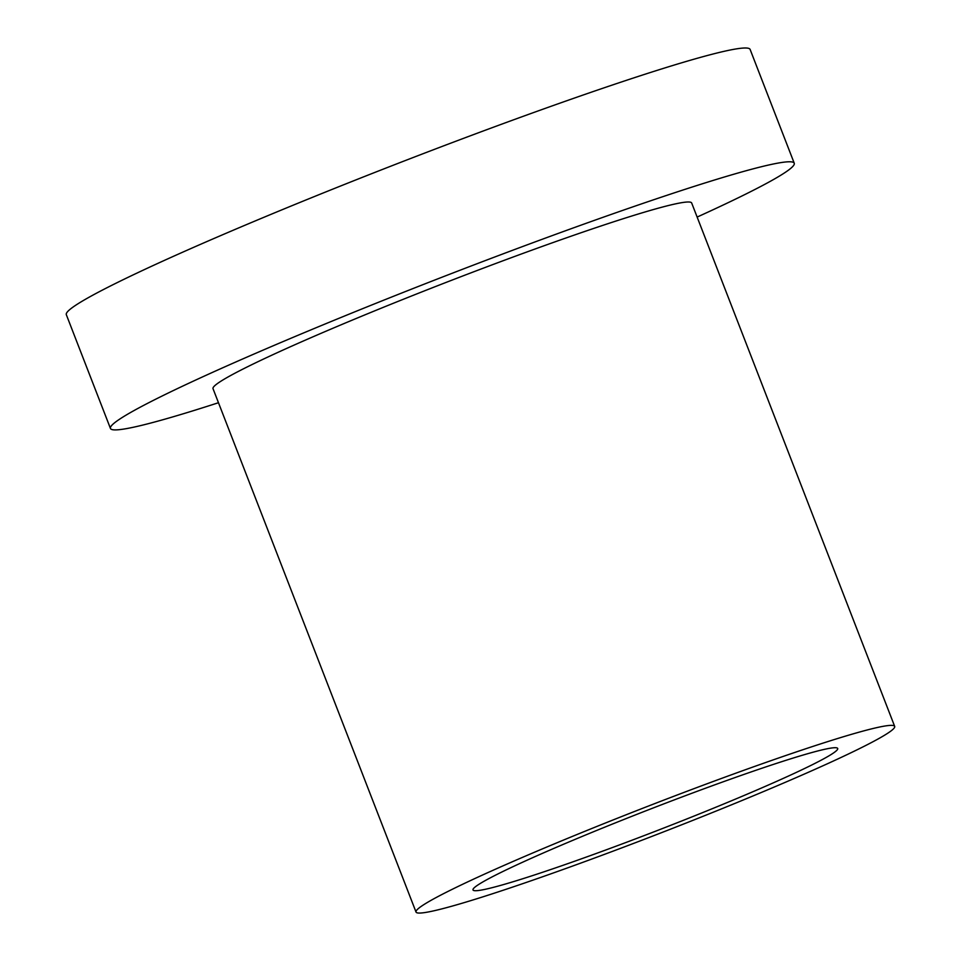<?xml version="1.0" encoding="UTF-8"?>
<svg xmlns="http://www.w3.org/2000/svg" width="961" height="961" viewBox="0 0 961 961"><rect width="100%" height="100%" fill="white"/><g stroke="black" fill="none" stroke-linecap="round" stroke-linejoin="round"><path stroke-width="1.44" d="M697.133 217.066A366.718 21.106 158.8 0 0 794.242 163.226L750.121 49.443A366.718 21.106 158.8 0 0 455.934 141.207A366.718 21.106 158.8 0 0 66.321 314.679L110.443 428.45A366.718 21.106 158.8 0 0 218.471 402.719M794.242 163.226A366.718 21.106 158.8 0 0 500.068 254.989A366.718 21.106 158.8 0 0 110.443 428.45M894.679 726.384L691.68 203.011A256.707 14.775 158.8 0 0 485.749 267.242A256.707 14.775 158.8 0 0 213.018 388.664L416.029 912.049A256.707 14.775 158.8 0 0 660.7 832.995A256.707 14.775 158.8 0 0 894.679 726.384A256.707 14.775 158.8 0 0 688.761 790.615A256.707 14.775 158.8 0 0 416.029 912.049M629.899 841.007A195.588 11.256 -21.2 0 1 473.004 889.946A195.588 11.256 -21.2 0 1 651.282 808.718A195.588 11.256 -21.2 0 1 837.704 748.487A195.588 11.256 -21.2 0 1 629.899 841.007"/></g></svg>
